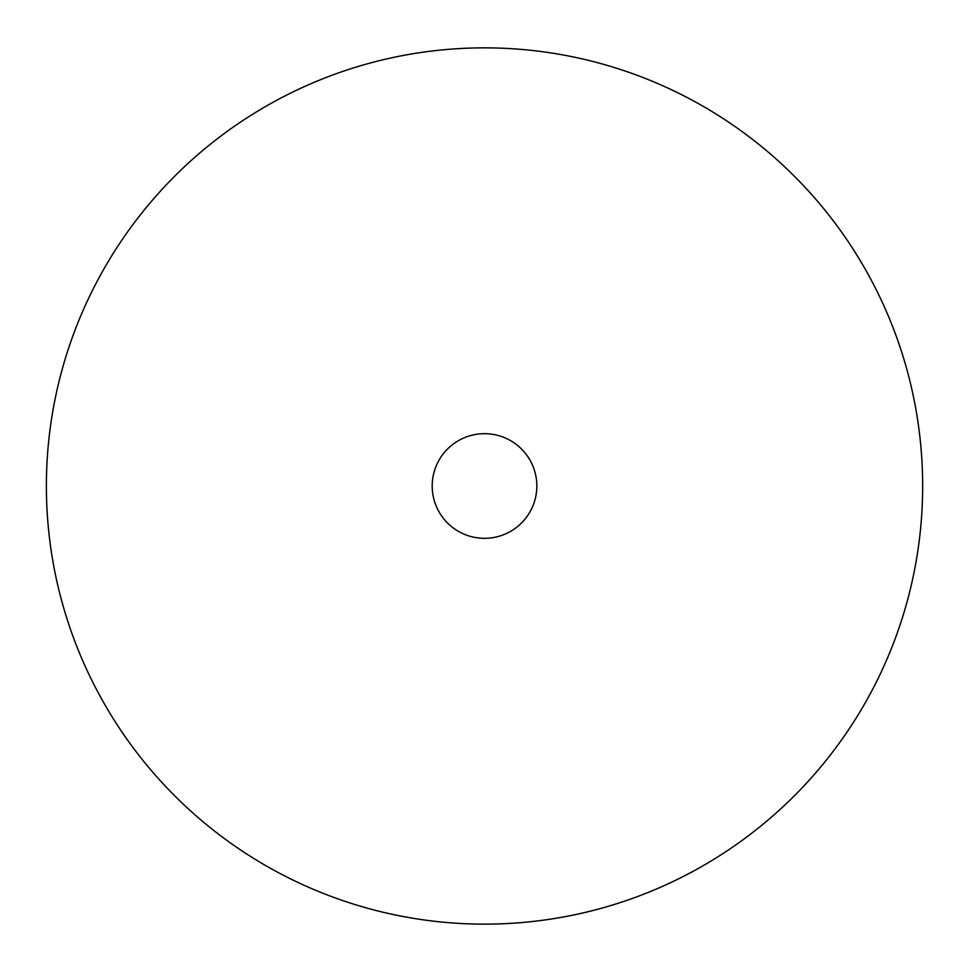 <?xml version="1.0" encoding="UTF-8"?>
<svg xmlns="http://www.w3.org/2000/svg" width="972" height="972" viewBox="0 0 972 972"><rect width="100%" height="100%" fill="white"/><g stroke="black" fill="none" stroke-linecap="round" stroke-linejoin="round"><path stroke-width="1.46" d="M922.659 486A438.141 438.141 0 0 0 265.453 106.556A438.141 438.141 0 0 0 265.453 865.444A438.141 438.141 0 0 0 922.659 486M536.836 486A52.318 52.318 0 0 0 458.359 440.693A52.318 52.318 0 0 0 458.359 531.307A52.318 52.318 0 0 0 536.836 486"/></g></svg>

